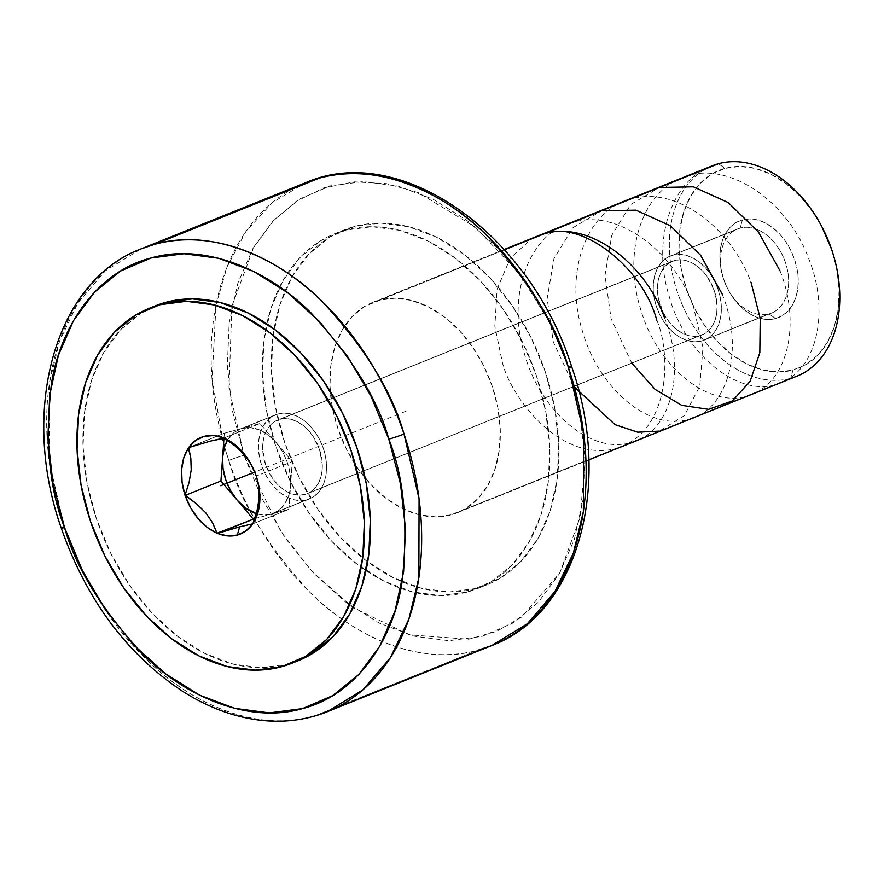 <?xml version="1.0" encoding="UTF-8"?>
<svg xmlns="http://www.w3.org/2000/svg" width="884" height="884" viewBox="0 0 884 884"><rect width="100%" height="100%" fill="white"/><g stroke="black" fill="none" stroke-linecap="round" stroke-linejoin="round"><path stroke-width="0.66" stroke-dasharray="4.42 3.31" d="M327.235 711.742L313.588 716.327C256.238 732.969 189.054 702.526 145.926 658.945C103.052 612.358 75.836 568.235 64.3 526.599A11.337 0.663 -18.6 0 0 61.272 528.113A11.337 0.663 161.4 0 1 64.3 526.599A249.443 175.452 68.1 0 1 141.086 248.89L105.461 270.736L77.925 302.892L59.427 341.555L49.46 382.838L49.25 461.802L64.3 526.599A249.443 175.452 68.1 0 0 313.588 716.327L478.078 650.16A249.443 175.452 -111.9 0 0 491.736 645.574M223.586 443.58L212.072 379.656L216.005 304.803L227.133 266.747L245.818 231.63L272.261 202.635L305.577 182.734A249.443 175.452 -111.9 0 0 216.646 301.676A249.443 175.452 -111.9 0 0 228.79 460.442A11.337 0.663 161.4 0 1 243.995 455.326L228.978 388.153L231.917 306.085L253.818 246.99L272.438 221.641L296.018 201.43L323.776 187.85L354.462 181.85L386.485 183.618L418.198 192.602L475.404 227.155L519.449 273.753L549.572 322.284L568.279 366.959L579.639 410.121L585.075 461.172L580.07 517.571L559.826 572.909L521.803 616.966L496.742 631.331L468.785 639.231L409.215 634.856L353.18 607.573L312.163 571.672L280.891 531.549L243.995 455.326A11.337 0.663 -18.6 0 0 228.79 460.442C240.338 502.079 267.543 546.202 310.428 592.788C353.545 636.37 420.74 666.812 478.078 650.16L313.588 716.327M674.636 260.526A39.681 27.912 -111.9 0 0 672.47 261.255A39.681 27.912 -111.9 0 0 660.79 306.969A39.681 27.912 -111.9 0 0 699.907 335.622L305.124 494.399A39.681 27.912 68.1 0 1 265.996 465.757A39.681 27.912 68.1 0 1 277.675 420.044A39.681 27.912 68.1 0 1 279.841 419.314L674.636 260.526L680.15 259.808L685.94 260.57L691.785 262.769L697.443 266.316L702.725 271.09L707.399 276.902L714.294 290.714L717.079 305.643L716.758 312.814L715.311 319.411L712.791 325.202L709.288 329.942L704.935 333.467L699.907 335.622L694.393 336.34L688.603 335.577L682.768 333.39L677.1 329.831L671.829 325.058L667.144 319.246L663.232 312.627L658.304 297.974L657.475 290.504L657.784 283.333L659.232 276.736L661.751 270.946L665.254 266.206L669.608 262.681L674.636 260.526L279.841 419.314L285.366 418.596L291.145 419.347L296.991 421.546L302.659 425.105L307.93 429.878L312.616 435.679L319.511 449.492L322.284 464.42L321.975 471.592L320.527 478.2L317.997 483.99L314.494 488.73L310.151 492.244L305.124 494.399L299.599 495.117L293.819 494.366L287.974 492.167L282.305 488.609L277.035 483.835L272.349 478.023L265.454 464.222L262.681 449.293L262.99 442.122L264.438 435.514L266.968 429.723L270.471 424.983L274.813 421.469L279.841 419.314A39.681 27.912 68.1 0 1 318.969 447.956A39.681 27.912 68.1 0 1 307.289 493.67A39.681 27.912 68.1 0 1 305.124 494.399L699.907 335.622A39.681 27.912 -111.9 0 0 702.084 334.892A39.681 27.912 -111.9 0 0 713.753 289.178A39.681 27.912 -111.9 0 0 674.636 260.526M740.129 228.094A45.349 31.901 -111.9 0 0 737.643 228.934A45.349 31.901 -111.9 0 0 724.305 281.178A45.349 31.901 -111.9 0 0 769.003 313.919L701.719 340.981A45.349 31.901 68.1 0 1 657.011 308.24A45.349 31.901 68.1 0 1 670.348 255.995A45.349 31.901 68.1 0 1 672.834 255.167L740.129 228.094L742.449 219.862A52.156 36.686 -111.9 0 0 722.571 275.786A52.156 36.686 -111.9 0 0 728.173 289.72A52.156 36.686 -111.9 0 0 775.655 318.549L769.003 313.919A45.349 31.901 68.1 0 1 727.72 288.847A45.349 31.901 68.1 0 1 722.847 276.736A45.349 31.901 68.1 0 1 740.129 228.094A45.349 31.901 68.1 0 1 785.445 262.592A45.349 31.901 68.1 0 1 769.003 313.919L775.655 318.549L768.417 319.489L760.804 318.494L753.135 315.61L745.687 310.947L738.748 304.671L732.593 297.035L727.455 288.328L723.532 278.88L720.979 269.067L719.885 259.266L720.294 249.84L722.195 241.155L725.51 233.553L730.118 227.321L735.831 222.691L742.449 219.862L749.698 218.912L757.301 219.906L764.98 222.801L772.428 227.464L779.356 233.741L785.511 241.376L790.65 250.084L794.572 259.531L797.125 269.344L798.219 279.145L797.81 288.571L795.909 297.256L792.594 304.858L787.987 311.091L782.274 315.721L775.655 318.549A52.156 36.686 -111.9 0 0 794.572 259.531A52.156 36.686 -111.9 0 0 742.449 219.862L740.129 228.094L672.834 255.167A45.349 31.901 68.1 0 1 717.543 287.908A45.349 31.901 68.1 0 1 704.194 340.152A45.349 31.901 68.1 0 1 701.719 340.981L769.003 313.919A45.349 31.901 -111.9 0 0 771.489 313.091A45.349 31.901 -111.9 0 0 784.837 260.835A45.349 31.901 -111.9 0 0 740.129 228.094M278.04 413.944A45.349 31.901 -111.9 0 0 275.554 414.784A45.349 31.901 -111.9 0 0 262.216 467.028A45.349 31.901 -111.9 0 0 306.925 499.769L271.034 514.201A45.349 31.901 68.1 0 1 256.25 513.615L262.548 514.919L271.034 514.201L288.869 509.339L252.979 523.781L288.869 509.339L292.25 461.57L256.36 476.012L292.25 461.57L259.984 423.524L224.094 437.956L259.984 423.524L242.15 428.375L278.04 413.944L242.15 428.375L224.315 433.237L188.436 447.669L224.315 433.237L223.983 437.989L224.315 433.237L242.15 428.375L250.636 427.668L259.531 429.922L268.217 434.994L276.117 442.553L282.681 452.055L287.477 462.873L290.162 474.266L290.56 485.46L288.637 495.681L284.538 504.245L278.537 510.565L271.034 514.201L288.869 509.339L292.25 461.57L259.984 423.524L242.15 428.375A45.349 31.901 68.1 0 1 276.117 442.553A45.349 31.901 68.1 0 1 290.56 485.46A45.349 31.901 68.1 0 1 273.521 513.372A45.349 31.901 68.1 0 1 271.034 514.201L306.925 499.769A45.349 31.901 -111.9 0 0 309.411 498.93A45.349 31.901 -111.9 0 0 322.748 446.685A45.349 31.901 -111.9 0 0 278.04 413.944L272.294 416.408L267.322 420.43L263.322 425.856L260.437 432.464L258.78 440.011L258.426 448.21L259.377 456.741L261.598 465.271L265.012 473.481L269.476 481.051L274.825 487.692L280.858 493.15L287.333 497.206L294.007 499.725L300.626 500.587L306.925 499.769L312.671 497.305L317.643 493.283L321.643 487.858L324.527 481.25L326.185 473.702L326.539 465.503L325.588 456.973L323.367 448.442L319.953 440.232L315.489 432.663L310.14 426.022L304.107 420.563L297.632 416.497L290.958 413.988L284.339 413.126L278.04 413.944M227.431 440.276A45.349 31.901 68.1 0 1 239.674 429.215A45.349 31.901 68.1 0 1 242.15 428.375L234.647 432.022L227.431 440.276M712.261 165.816A113.384 79.748 -111.9 0 0 678.901 296.427A113.384 79.748 -111.9 0 0 790.672 378.286L451.205 514.819A113.384 79.748 68.1 0 1 365.18 478.067A113.384 79.748 68.1 0 1 330.251 391.214A113.384 79.748 68.1 0 1 372.794 302.35A113.384 79.748 68.1 0 1 379.004 300.262L394.761 298.217L411.303 300.372L427.989 306.649L444.177 316.803L459.249 330.439L472.62 347.047L483.791 365.976L492.322 386.496L497.88 407.833L500.256 429.149L499.361 449.647L495.228 468.52L488.023 485.051L478.012 498.598L465.581 508.654L451.205 514.819L435.458 516.864L418.917 514.698L402.231 508.422L386.043 498.267L370.971 484.631L357.589 468.034L346.429 449.105L337.898 428.574L332.34 407.248L329.953 385.921L330.848 365.435L334.981 346.561L342.196 330.03L352.208 316.483L364.639 306.428L504.477 249.796L379.004 300.262A113.384 79.748 68.1 0 1 490.775 382.12A113.384 79.748 68.1 0 1 457.415 512.731A113.384 79.748 68.1 0 1 451.205 514.819L790.672 378.286L792.992 370.042A106.577 74.963 -111.9 0 0 833.601 255.763M822.153 227.287A106.577 74.963 -111.9 0 0 725.112 168.369L718.46 163.728L725.112 168.369A106.577 74.963 -111.9 0 0 686.47 288.98A106.577 74.963 -111.9 0 0 792.992 370.042L790.672 378.286A113.384 79.748 -111.9 0 0 796.871 376.197M297.477 661.011L287.587 664.293A191.275 134.545 -111.9 0 0 298.063 660.779M467.039 592.125L476.012 588.512A191.275 134.545 -111.9 0 0 486.476 584.998A191.275 134.545 -111.9 0 0 542.754 364.65A191.275 134.545 -111.9 0 0 354.197 226.558L345.224 230.172A191.275 134.545 68.1 0 1 533.781 368.263A191.275 134.545 68.1 0 1 477.504 588.611A191.275 134.545 68.1 0 1 467.039 592.125L440.453 595.573L412.563 591.926L384.407 581.341L357.103 564.213L331.666 541.207L309.102 513.195L290.261 481.261L275.885 446.641L266.504 410.651L262.493 374.683L263.996 340.108L270.968 308.273L283.123 280.394L300.019 257.531L320.991 240.57L345.224 230.172L371.81 226.724L399.712 230.359L427.856 240.945L455.172 258.073L480.598 281.09L503.162 309.102L522.002 341.025L536.389 375.656L545.771 411.646L549.782 447.613L548.268 482.178L541.306 514.013L529.14 541.903L512.245 564.765L491.283 581.716L467.039 592.125A191.275 134.545 68.1 0 1 366.031 570.611A191.275 134.545 68.1 0 1 266.791 323.864A191.275 134.545 68.1 0 1 334.76 233.685A191.275 134.545 68.1 0 1 345.224 230.172L354.197 226.558A191.275 134.545 -111.9 0 0 343.732 230.083A191.275 134.545 -111.9 0 0 274.073 329.014A191.275 134.545 -111.9 0 0 367.722 561.848A191.275 134.545 -111.9 0 0 476.012 588.512L467.039 592.125M224.536 446.906L228.79 460.442A249.443 175.452 -111.9 0 0 250.349 511.085A249.443 175.452 -111.9 0 0 345.213 621.33A249.443 175.452 -111.9 0 0 478.078 650.16M568.279 366.959L550.367 323.864L526.919 284.118L498.83 249.244L467.172 220.602L433.171 199.287L398.143 186.104L363.412 181.574L330.318 185.861L300.14 198.812L274.04 219.917L253.012 248.382L237.873 283.09L229.199 322.726L227.321 365.755L232.315 410.53L243.995 455.326L261.896 498.432L285.344 538.179L313.444 573.042L345.091 601.684L379.092 623.01L414.132 636.193L448.862 640.723L481.946 636.425L512.123 623.485L538.223 602.369L559.252 573.915L574.39 539.207L583.075 499.571L584.943 456.542L579.948 411.767L568.279 366.959A11.337 0.663 161.4 0 1 571.539 366.352M155.308 305.864A191.275 134.545 -111.9 0 0 99.041 526.201A191.275 134.545 -111.9 0 0 287.587 664.293L261.012 667.74L233.111 664.105L204.955 653.519L177.651 636.392L152.225 613.374L129.65 585.374L110.82 553.439L96.433 518.82L87.052 482.83L83.041 446.851L84.544 412.287L91.516 380.452L103.682 352.561L120.567 329.699L141.539 312.748L154.711 306.096M354.197 226.558L329.964 236.967L308.991 253.918L292.096 276.78L279.941 304.671L272.968 336.506L271.465 371.07L275.476 407.038L284.858 443.028L299.234 477.658L318.074 509.582L340.638 537.594L366.075 560.611L393.38 577.738L421.535 588.324L449.426 591.96L476.012 588.512L500.256 578.114L521.217 561.152L538.113 538.29L550.279 510.411L557.24 478.576L558.754 444L554.743 408.032L545.362 372.042L530.975 337.423L512.134 305.488L489.57 277.477L464.144 254.47L436.829 237.343L408.684 226.757L380.783 223.111L354.197 226.558M257.111 478.874L256.338 476.399L257.111 478.885M256.095 475.691L251.597 465.249L256.095 475.691M790.672 378.286A113.384 79.748 68.1 0 1 680.569 300.77A113.384 79.748 68.1 0 1 706.338 168.612M254.68 518.654L271.034 514.201L254.68 518.654M822.021 227.033L813.114 212.348L800.539 196.734L786.373 183.916L771.157 174.369L755.477 168.468L739.93 166.446L725.112 168.369L711.609 174.159L699.929 183.607L690.514 196.347L683.741 211.884L679.851 229.63L679.011 248.89L681.255 268.924L686.47 288.98L694.492 308.273L704.99 326.063L717.565 341.677L731.731 354.495L746.947 364.042L762.627 369.943L778.174 371.965L792.992 370.042L806.495 364.252L818.175 354.804L827.59 342.064L834.374 326.527L838.253 308.781L839.093 289.521L836.861 269.476L833.734 256.194M672.834 255.167L667.089 257.631L662.116 261.653L658.105 267.067L655.221 273.686L653.574 281.234L653.21 289.433L654.16 297.952L656.392 306.494L659.796 314.704L664.271 322.273L669.619 328.914L675.641 334.373L682.116 338.428L688.791 340.937L695.41 341.799L701.719 340.981L707.465 338.517L712.438 334.495L716.438 329.08L719.322 322.461L720.979 314.914L721.333 306.715L720.383 298.195L718.162 289.654L714.747 281.443L710.283 273.874L704.924 267.233L698.901 261.786L692.426 257.719L685.752 255.211L679.133 254.349L672.834 255.167M406.132 411.148L254.736 472.034M664.337 317.312C688.691 376.993 667.055 440.829 623.529 444.044C585.749 449.768 539.339 408.331 524.378 353.578C505.173 291.831 531.837 226.138 580.258 220.724C622.126 212.867 673.851 252.559 693.255 305.687L702.99 347.589L699.763 386.308L684.338 415.624L659.354 431.105M574.346 386.971L553.285 341.953L547.152 298.527L553.981 258.482L573.02 227.663L601.595 210.735M722.162 294.052C746.593 353.699 724.803 417.535 681.365 420.784C643.696 426.453 597.308 385.402 582.202 330.318C562.887 268.515 589.617 203.066 638.248 197.441C680.304 189.916 731.3 228.934 751.069 282.427M631.795 363.158L611.109 318.693L604.976 275.377L611.75 235.376L630.745 204.513L659.42 187.474M779.986 270.802C801.136 323.212 787.876 380.485 752.549 394.021C714.316 412.066 656.923 369.91 640.016 307.068C623.331 252.537 641.419 193.53 681.023 178.38C724.405 157.927 787.357 199.165 808.893 259.167C830.131 311.765 816.518 369.169 781.555 382.363C743.278 400.872 685.299 357.368 668.934 295.433C650.956 237.741 673.067 174.933 717.267 164.214M656.812 320.339C670.481 350.871 672.359 431.624 615.706 448.652C558.069 462.763 509.847 394.64 502.388 362.418L494.841 326.251L497.128 289.101L510.267 258.205L531.372 238.978M672.47 261.255L277.675 420.044M737.643 228.934L670.348 255.995M275.554 414.784L239.674 429.215M727.72 288.847L728.173 289.72M722.847 276.736L722.571 275.786M457.415 512.731L588.821 459.879M292.074 663.188L292.67 662.945M477.504 588.611L486.476 584.998M334.76 233.685L343.732 230.083M149.33 308.262L149.904 308.03M372.794 302.35L504.212 249.487M309.411 498.93L273.521 513.372M771.489 313.091L704.194 340.152M702.084 334.892L307.289 493.67"/><path stroke-width="1.33" d="M478.078 650.16L491.736 645.574L527.361 623.728L554.887 591.573L573.396 552.92L583.352 511.626L583.573 432.674L568.523 367.866A249.443 175.452 -111.9 0 0 319.234 178.148L154.733 244.304A249.443 175.452 68.1 0 1 404.021 434.022A11.337 0.663 161.4 0 1 388.827 439.138C377.811 399.391 351.843 357.28 310.903 312.803C269.742 271.2 205.607 242.15 150.866 258.04C95.527 272.139 60.079 328.34 51.482 383.501C44.852 440.939 49.206 488.94 64.543 527.505A11.337 0.663 161.4 0 1 61.272 528.113A11.337 0.663 -18.6 0 0 64.543 527.505C75.56 567.252 101.527 609.363 142.457 653.84C183.629 695.432 247.763 724.493 302.505 708.603C357.843 694.492 393.292 638.303 401.888 583.142C408.518 525.704 404.165 477.703 388.827 439.138A11.337 0.663 -18.6 0 0 404.021 434.022L419.082 498.83L418.861 577.782L408.894 619.076L390.397 657.74L362.86 689.885L327.235 711.742A249.443 175.452 68.1 0 1 313.588 716.327M327.235 711.742C296.538 723.775 263.907 724.35 229.343 713.476C213.177 708.294 197.364 700.758 181.916 690.846C126.567 653.829 86.356 599.584 61.272 528.113C19.658 410.717 54.576 281.123 141.086 248.89A249.443 175.452 68.1 0 1 154.733 244.304C212.083 227.652 279.267 258.095 322.395 301.676C365.28 348.274 392.485 392.386 404.021 434.022A249.443 175.452 68.1 0 1 327.235 711.742L491.736 645.574A249.443 175.452 -111.9 0 0 568.523 367.866A11.337 0.663 -18.6 0 0 571.539 366.352A11.337 0.663 -18.6 0 0 568.279 366.959M224.547 446.895L222.624 457.127L220.934 481.007L185.043 495.449L182.071 482.123L181.64 469.437L183.795 457.824L188.436 447.669L195.574 440.486L204.093 436.376L213.718 435.547L224.094 437.956L234.205 444.088L243.155 452.674L250.625 463.448L256.36 476.012L259.332 489.327L259.763 502.024L257.609 513.626L252.979 523.781L245.829 530.964L237.31 535.074L239.63 526.831L252.68 523.858A52.156 36.686 68.1 0 1 237.31 535.074L227.685 535.914L217.309 533.494L207.199 527.361L198.248 518.786L190.789 508.013L185.043 495.449L220.934 481.007L237.067 500.035L230.503 490.532L225.707 479.703L223.022 468.31L222.624 457.127L223.983 437.989L220.934 481.007L237.067 500.035L244.967 507.582L256.25 513.626A45.349 31.901 68.1 0 1 237.067 500.035A45.349 31.901 68.1 0 1 222.624 457.127A45.349 31.901 68.1 0 1 227.431 440.276L224.547 446.895L223.586 443.58M588.821 459.879L796.871 376.197A113.384 79.748 -111.9 0 0 830.231 245.586A113.384 79.748 -111.9 0 0 718.46 163.728A113.384 79.748 68.1 0 1 821.7 226.415A113.384 79.748 68.1 0 1 833.877 256.703A113.384 79.748 68.1 0 1 790.672 378.286M833.877 256.703L833.601 255.763A106.577 74.963 -111.9 0 0 822.153 227.287L821.7 226.415M706.338 168.612A113.384 79.748 68.1 0 1 718.46 163.728L504.477 249.796L718.46 163.728A113.384 79.748 -111.9 0 0 712.261 165.816L504.212 249.487M159.794 304.748A191.275 134.545 68.1 0 1 348.351 442.84A191.275 134.545 68.1 0 1 292.074 663.188A191.275 134.545 68.1 0 1 281.609 666.702A191.275 134.545 68.1 0 1 93.052 528.61A191.275 134.545 68.1 0 1 149.33 308.262A191.275 134.545 68.1 0 1 159.794 304.748L135.561 315.146L114.588 332.108L97.693 354.97L85.538 382.849L78.565 414.695L77.052 449.26L81.074 485.228L90.444 521.217L104.831 555.848L123.672 587.772L146.236 615.783L171.662 638.789L198.977 655.917L227.122 666.514L255.023 670.149L281.609 666.702L305.853 656.304L326.815 639.342L343.71 616.479L355.876 588.6L362.838 556.754L364.352 522.19L360.329 486.222L350.959 450.232L336.572 415.602L317.732 383.678L295.168 355.666L269.742 332.66L242.426 315.533L214.282 304.947L186.38 301.3L159.794 304.748M292.074 663.188L298.063 660.779A191.275 134.545 -111.9 0 0 354.329 440.431A191.275 134.545 -111.9 0 0 165.783 302.339L192.358 298.891L220.26 302.538L248.404 313.124L275.72 330.251L301.146 353.257L323.71 381.269L342.55 413.204L356.937 447.823L366.319 483.813L370.33 519.781L368.827 554.356L361.854 586.191L349.688 614.082L332.804 636.933L311.831 653.895L297.477 661.011M319.234 178.148A249.443 175.452 -111.9 0 0 305.577 182.734C400.032 141.108 529.881 233.774 571.539 366.352A11.337 0.663 161.4 0 1 568.523 367.866C556.975 326.229 529.77 282.106 486.885 235.52C443.768 191.938 376.584 161.496 319.234 178.148L305.577 182.734L141.086 248.89L154.733 244.304L319.234 178.148M64.543 527.505L82.455 570.6L105.903 610.347L133.992 645.221L165.639 673.862L199.64 695.178L234.68 708.36L269.41 712.891L302.505 708.603L332.671 695.653L358.782 674.547L379.8 646.094L394.949 611.374L403.623 571.738L405.491 528.709L400.496 483.935L388.827 439.138L370.915 396.032L347.467 356.285L319.378 321.422L287.72 292.781L253.73 271.454L218.691 258.283L183.96 253.741L150.866 258.04L120.688 270.99L94.588 292.096L73.56 320.549L58.421 355.269L49.747 394.894L47.869 437.934L52.863 482.708L64.543 527.505M154.711 306.096L165.783 302.339A191.275 134.545 -111.9 0 0 155.308 305.864L149.33 308.262M257.111 478.885L258.747 486.432L259.167 498.001L257.067 510.598L252.979 523.781L239.63 526.831L237.31 535.074A52.156 36.686 68.1 0 1 217.608 533.417L239.63 526.831L217.309 533.494L254.68 518.654L217.044 533.185A52.156 36.686 68.1 0 1 185.308 495.758L196.314 503.593L205.718 512.731L212.613 522.864L217.044 533.185L212.613 522.864L205.718 512.731L196.314 503.593L185.065 495.051A52.156 36.686 68.1 0 1 188.403 448.066L190.833 458.243L191.22 469.835L189.088 482.432L185.065 495.051L189.088 482.432L191.22 469.835L190.833 458.243L188.723 447.591A52.156 36.686 68.1 0 1 223.796 438.033L210.69 441.028L188.723 447.591L210.69 441.028L224.359 438.265A52.156 36.686 68.1 0 1 251.586 465.216A52.156 36.686 68.1 0 1 256.095 475.691L256.338 476.399A52.156 36.686 68.1 0 1 257.189 479.15A52.156 36.686 68.1 0 1 253.001 523.383L257.067 510.598L259.167 498.001L258.747 486.432L257.156 479.029M235.221 445.989L224.359 438.265L235.221 445.989L244.658 455.116L235.221 445.989M248.459 460.089L244.658 455.116L251.597 465.249L248.459 460.089M237.067 500.035L253.2 519.063L237.067 500.035M833.734 256.194L831.634 249.432L822.021 227.033M254.736 472.034L220.702 485.725M543.804 233.984C586.888 220.238 643.696 260.67 664.337 317.312M659.354 431.105L637.707 432.188L615.032 424.64L574.346 386.971M601.595 210.735L635.939 210.16L670.525 225.895L700.681 255.354L722.162 294.052M751.069 282.427L760.229 318.56L759.831 352.672L750.129 381.291L732.361 400.938L708.581 409.336L681.719 405.336L655.099 389.391L631.795 363.158M659.42 187.474L693.365 186.811L728.173 202.513L758.505 232.105L779.986 270.802M531.372 238.978L543.505 234.105C580.081 218.9 642.403 266.316 656.812 320.339M491.736 645.574C578.246 613.341 613.164 483.747 571.539 366.352M251.896 465.813L251.586 465.216"/></g></svg>
